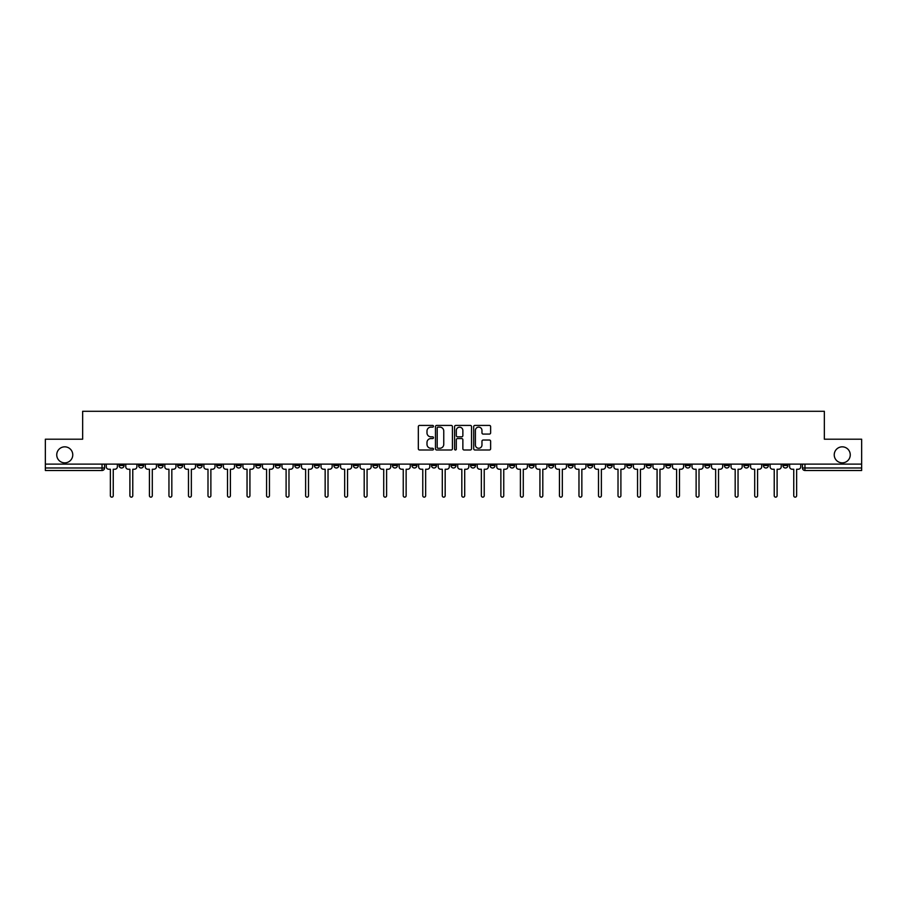 <?xml version="1.0" encoding="UTF-8"?>
<svg xmlns="http://www.w3.org/2000/svg" width="907" height="907" viewBox="0 0 907 907"><rect width="100%" height="100%" fill="white"/><g stroke="black" fill="none" stroke-linecap="round" stroke-linejoin="round"><path stroke-width="1.36" d="M433.478 426.279A0.862 0.862 0 0 0 432.616 425.417L419.567 425.417A1.224 1.224 0 0 0 418.331 426.641L418.331 448.761A1.224 1.224 0 0 0 419.567 449.985L432.616 449.985A0.862 0.862 0 0 0 433.478 449.124A0.862 0.862 0 0 0 432.616 448.262L430.927 448.262A3.934 3.934 0 0 1 426.993 444.328L426.993 442.491A3.934 3.934 0 0 1 430.927 438.557L432.616 438.557A0.862 0.862 0 0 0 433.478 437.696A0.862 0.862 0 0 0 432.616 436.834L430.927 436.834A3.934 3.934 0 0 1 426.993 432.911L426.993 431.063A3.934 3.934 0 0 1 430.927 427.129L432.616 427.129A0.862 0.862 0 0 0 433.478 426.279M834.236 454.849A8.016 8.016 0 0 0 842.252 462.853A8.016 8.016 0 0 0 850.256 454.849A8.016 8.016 0 0 0 842.252 446.834A8.016 8.016 0 0 0 834.236 454.849M56.744 454.849A8.016 8.016 0 0 0 64.748 462.853A8.016 8.016 0 0 0 72.764 454.849A8.016 8.016 0 0 0 64.748 446.834A8.016 8.016 0 0 0 56.744 454.849M763.399 464.112L763.399 465.484L768.41 465.484A2.506 2.506 0 0 1 765.905 467.989A2.506 2.506 0 0 1 763.399 465.484L763.399 464.112M646.249 464.112L646.249 465.484L651.26 465.484A2.506 2.506 0 0 1 648.754 467.989A2.506 2.506 0 0 1 646.249 465.484L646.249 464.112M626.726 464.112L626.726 465.484L631.726 465.484A2.506 2.506 0 0 1 629.231 467.989A2.506 2.506 0 0 1 626.726 465.484L626.726 464.112M509.575 464.112L509.575 465.484L514.575 465.484A2.506 2.506 0 0 1 512.081 467.989A2.506 2.506 0 0 1 509.575 465.484L509.575 464.112M490.052 464.112L490.052 465.484L495.052 465.484A2.506 2.506 0 0 1 492.546 467.989A2.506 2.506 0 0 1 490.052 465.484L490.052 464.112M470.518 464.112L470.518 465.484L475.529 465.484A2.506 2.506 0 0 1 473.023 467.989A2.506 2.506 0 0 1 470.518 465.484L470.518 464.112M431.471 464.112L431.471 465.484L436.482 465.484A2.506 2.506 0 0 1 433.977 467.989A2.506 2.506 0 0 1 431.471 465.484L431.471 464.112M392.425 465.484L392.425 464.112L392.425 465.484A2.506 2.506 0 0 0 394.919 467.989A2.506 2.506 0 0 1 392.425 465.484L397.425 465.484A2.506 2.506 0 0 1 394.919 467.989A2.506 2.506 0 0 0 397.425 465.484L397.425 464.112L397.425 465.484M372.902 465.484L372.902 464.112L372.902 465.484A2.506 2.506 0 0 0 375.396 467.989A2.506 2.506 0 0 1 372.902 465.484L377.902 465.484A2.506 2.506 0 0 1 375.396 467.989M353.367 465.484L353.367 464.112L353.367 465.484A2.506 2.506 0 0 0 355.873 467.989A2.506 2.506 0 0 1 353.367 465.484L358.378 465.484A2.506 2.506 0 0 1 355.873 467.989A2.506 2.506 0 0 0 358.378 465.484L358.378 464.112L358.378 465.484M333.844 464.112L333.844 465.484L338.855 465.484A2.506 2.506 0 0 1 336.35 467.989A2.506 2.506 0 0 1 333.844 465.484L333.844 464.112M314.321 464.112L314.321 465.484L319.332 465.484A2.506 2.506 0 0 1 316.826 467.989A2.506 2.506 0 0 1 314.321 465.484L314.321 464.112M294.798 464.112L294.798 465.484L299.798 465.484A2.506 2.506 0 0 1 297.303 467.989A2.506 2.506 0 0 1 294.798 465.484L294.798 464.112M275.275 465.484L275.275 464.112L275.275 465.484A2.506 2.506 0 0 0 277.769 467.989A2.506 2.506 0 0 1 275.275 465.484L280.274 465.484A2.506 2.506 0 0 1 277.769 467.989M236.217 465.484L236.217 464.112L236.217 465.484A2.506 2.506 0 0 0 238.722 467.989A2.506 2.506 0 0 1 236.217 465.484L241.228 465.484A2.506 2.506 0 0 1 238.722 467.989A2.506 2.506 0 0 0 241.228 465.484L241.228 464.112L241.228 465.484M216.694 465.484L216.694 464.112L216.694 465.484A2.506 2.506 0 0 0 219.199 467.989A2.506 2.506 0 0 1 216.694 465.484L221.705 465.484A2.506 2.506 0 0 1 219.199 467.989A2.506 2.506 0 0 0 221.705 465.484L221.705 464.112L221.705 465.484M197.17 465.484L197.17 464.112L197.17 465.484A2.506 2.506 0 0 0 199.676 467.989A2.506 2.506 0 0 1 197.17 465.484L202.182 465.484A2.506 2.506 0 0 1 199.676 467.989A2.506 2.506 0 0 0 202.182 465.484L202.182 464.112L202.182 465.484M177.647 465.484L177.647 464.112L177.647 465.484A2.506 2.506 0 0 0 180.153 467.989A2.506 2.506 0 0 1 177.647 465.484L182.647 465.484A2.506 2.506 0 0 1 180.153 467.989M158.124 465.484L158.124 464.112L158.124 465.484A2.506 2.506 0 0 0 160.618 467.989A2.506 2.506 0 0 1 158.124 465.484L163.124 465.484A2.506 2.506 0 0 1 160.618 467.989A2.506 2.506 0 0 0 163.124 465.484L163.124 464.112L163.124 465.484M138.59 465.484L138.59 464.112L138.59 465.484A2.506 2.506 0 0 0 141.095 467.989A2.506 2.506 0 0 1 138.59 465.484L143.601 465.484A2.506 2.506 0 0 1 141.095 467.989A2.506 2.506 0 0 0 143.601 465.484L143.601 464.112L143.601 465.484M489.406 434.079A1.224 1.224 0 0 0 490.63 432.843L490.63 426.641A1.224 1.224 0 0 0 489.406 425.417L474.905 425.417A1.224 1.224 0 0 0 473.681 426.641L473.681 448.761A1.224 1.224 0 0 0 474.905 449.985L489.406 449.985A1.224 1.224 0 0 0 490.63 448.761L490.63 441.267A1.224 1.224 0 0 0 489.406 440.031L483.204 440.031A1.224 1.224 0 0 0 481.968 441.267L481.968 444.974A3.288 3.288 0 0 1 478.681 448.262A3.288 3.288 0 0 1 475.404 444.974L475.404 430.417A3.288 3.288 0 0 1 478.681 427.129A3.288 3.288 0 0 1 481.968 430.417L481.968 432.843A1.224 1.224 0 0 0 483.204 434.079L489.406 434.079M45.35 464.112L45.35 439.203L82.65 439.203L82.65 411.29L824.35 411.29L824.35 439.203L861.65 439.203L861.65 464.112L45.35 464.112L45.35 467.989L104.554 467.989L104.554 464.112L104.554 467.989A2.506 2.506 0 0 1 102.049 470.495L45.35 470.495L45.35 467.989M452.423 426.641A1.224 1.224 0 0 0 451.198 425.417L436.698 425.417A1.224 1.224 0 0 0 435.473 426.641L435.473 448.761A1.224 1.224 0 0 0 436.698 449.985L451.198 449.985A1.224 1.224 0 0 0 452.423 448.761L452.423 426.641M455.802 425.417L470.302 425.417A1.224 1.224 0 0 1 471.527 426.641L471.527 448.761A1.224 1.224 0 0 1 470.302 449.985L464.101 449.985A1.224 1.224 0 0 1 462.865 448.761L462.865 439.782A1.224 1.224 0 0 0 461.64 438.557L457.525 438.557A1.224 1.224 0 0 0 456.3 439.782L456.3 449.124A0.862 0.862 0 0 1 455.439 449.985A0.862 0.862 0 0 1 454.577 449.124L454.577 426.641A1.224 1.224 0 0 1 455.802 425.417M802.446 464.112L802.446 467.989L861.65 467.989L861.65 470.495L804.951 470.495A2.506 2.506 0 0 1 802.446 467.989A2.506 2.506 0 0 0 804.951 470.495L804.951 464.112M861.65 464.112L861.65 467.989M787.934 464.112L787.934 465.484A2.506 2.506 0 0 1 785.428 467.989A2.506 2.506 0 0 1 782.922 465.484L787.934 465.484M782.922 464.112L782.922 465.484M768.41 464.112L768.41 465.484A2.506 2.506 0 0 1 765.905 467.989M748.876 464.112L748.876 465.484A2.506 2.506 0 0 1 746.382 467.989A2.506 2.506 0 0 1 743.876 465.484L748.876 465.484M743.876 464.112L743.876 465.484M729.353 464.112L729.353 465.484A2.506 2.506 0 0 1 726.847 467.989A2.506 2.506 0 0 1 724.353 465.484L729.353 465.484M724.353 464.112L724.353 465.484M709.83 464.112L709.83 465.484A2.506 2.506 0 0 1 707.324 467.989A2.506 2.506 0 0 1 704.818 465.484A2.506 2.506 0 0 0 707.324 467.989M704.818 464.112L704.818 465.484L709.83 465.484M690.306 464.112L690.306 465.484A2.506 2.506 0 0 1 687.801 467.989A2.506 2.506 0 0 1 685.295 465.484L690.306 465.484M685.295 464.112L685.295 465.484M670.783 464.112L670.783 465.484A2.506 2.506 0 0 1 668.278 467.989A2.506 2.506 0 0 1 665.772 465.484L670.783 465.484M665.772 464.112L665.772 465.484M651.26 464.112L651.26 465.484M631.726 464.112L631.726 465.484L631.726 464.112M612.202 464.112L612.202 465.484A2.506 2.506 0 0 1 609.697 467.989A2.506 2.506 0 0 1 607.202 465.484L612.202 465.484M607.202 464.112L607.202 465.484M592.679 464.112L592.679 465.484A2.506 2.506 0 0 1 590.174 467.989A2.506 2.506 0 0 1 587.668 465.484L592.679 465.484M587.668 464.112L587.668 465.484M573.156 464.112L573.156 465.484A2.506 2.506 0 0 1 570.65 467.989A2.506 2.506 0 0 1 568.145 465.484L573.156 465.484M568.145 464.112L568.145 465.484M553.633 464.112L553.633 465.484A2.506 2.506 0 0 1 551.127 467.989A2.506 2.506 0 0 1 548.622 465.484L553.633 465.484M548.622 464.112L548.622 465.484M534.098 464.112L534.098 465.484A2.506 2.506 0 0 1 531.604 467.989A2.506 2.506 0 0 1 529.098 465.484L534.098 465.484M529.098 464.112L529.098 465.484M514.575 464.112L514.575 465.484A2.506 2.506 0 0 1 512.081 467.989M495.052 464.112L495.052 465.484M475.529 465.484L475.529 464.112L475.529 465.484A2.506 2.506 0 0 1 473.023 467.989M456.006 464.112L456.006 465.484A2.506 2.506 0 0 1 453.5 467.989A2.506 2.506 0 0 1 450.994 465.484A2.506 2.506 0 0 0 453.5 467.989A2.506 2.506 0 0 0 456.006 465.484L450.994 465.484L450.994 464.112M436.482 465.484L436.482 464.112L436.482 465.484A2.506 2.506 0 0 1 433.977 467.989M416.948 464.112L416.948 465.484A2.506 2.506 0 0 1 414.454 467.989A2.506 2.506 0 0 1 411.948 465.484A2.506 2.506 0 0 0 414.454 467.989M411.948 464.112L411.948 465.484L416.948 465.484M377.902 464.112L377.902 465.484L377.902 464.112M338.855 465.484L338.855 464.112L338.855 465.484A2.506 2.506 0 0 1 336.35 467.989M319.332 465.484L319.332 464.112L319.332 465.484A2.506 2.506 0 0 1 316.826 467.989M299.798 465.484L299.798 464.112L299.798 465.484A2.506 2.506 0 0 1 297.303 467.989M280.274 464.112L280.274 465.484L280.274 464.112M260.751 465.484L260.751 464.112L260.751 465.484A2.506 2.506 0 0 1 258.246 467.989A2.506 2.506 0 0 1 255.74 465.484L260.751 465.484A2.506 2.506 0 0 1 258.246 467.989M255.74 464.112L255.74 465.484M182.647 464.112L182.647 465.484L182.647 464.112M124.078 464.112L124.078 465.484A2.506 2.506 0 0 1 121.572 467.989A2.506 2.506 0 0 1 119.066 465.484A2.506 2.506 0 0 0 121.572 467.989A2.506 2.506 0 0 0 124.078 465.484L124.078 464.112M119.066 464.112L119.066 465.484L124.078 465.484M102.049 464.112L102.049 470.495A2.506 2.506 0 0 0 104.554 467.989M438.047 427.129A0.862 0.862 0 0 0 437.197 427.991L437.197 447.4A0.862 0.862 0 0 0 438.047 448.262L439.827 448.262A3.934 3.934 0 0 0 443.761 444.328L443.761 431.063A3.934 3.934 0 0 0 439.827 427.129L438.047 427.129M462.865 430.485A3.288 3.288 0 0 0 459.577 427.197A3.288 3.288 0 0 0 456.3 430.485L456.3 435.609A1.224 1.224 0 0 0 457.525 436.834L461.64 436.834A1.224 1.224 0 0 0 462.865 435.609L462.865 430.485M106.244 464.112L106.244 466.731A2.506 2.506 0 0 0 108.749 469.236L110.371 469.236L110.371 495.71A1.44 1.44 0 0 0 111.81 497.149A1.44 1.44 0 0 0 113.25 495.71L113.25 469.236L114.872 469.236A2.506 2.506 0 0 0 117.377 466.731L117.377 464.112M125.767 464.112L125.767 466.731A2.506 2.506 0 0 0 128.272 469.236L129.894 469.236L129.894 495.71A1.44 1.44 0 0 0 131.334 497.149A1.44 1.44 0 0 0 132.773 495.71L132.773 469.236L134.406 469.236A2.506 2.506 0 0 0 136.9 466.731L136.9 464.112M145.29 464.112L145.29 466.731A2.506 2.506 0 0 0 147.796 469.236L149.417 469.236L149.417 495.71A1.44 1.44 0 0 0 150.857 497.149A1.44 1.44 0 0 0 152.297 495.71L152.297 469.236L153.929 469.236A2.506 2.506 0 0 0 156.435 466.731L156.435 464.112M164.813 464.112L164.813 466.731A2.506 2.506 0 0 0 167.319 469.236L168.951 469.236L168.951 495.71A1.44 1.44 0 0 0 170.391 497.149A1.44 1.44 0 0 0 171.82 495.71L171.82 469.236L173.452 469.236A2.506 2.506 0 0 0 175.958 466.731L175.958 464.112M184.336 464.112L184.336 466.731A2.506 2.506 0 0 0 186.842 469.236L188.475 469.236L188.475 495.71A1.44 1.44 0 0 0 189.914 497.149A1.44 1.44 0 0 0 191.354 495.71L191.354 469.236L192.976 469.236A2.506 2.506 0 0 0 195.481 466.731L195.481 464.112M203.871 464.112L203.871 466.731A2.506 2.506 0 0 0 206.365 469.236L207.998 469.236L207.998 495.71A1.44 1.44 0 0 0 209.438 497.149A1.44 1.44 0 0 0 210.877 495.71L210.877 469.236L212.499 469.236A2.506 2.506 0 0 0 215.004 466.731L215.004 464.112M223.394 464.112L223.394 466.731A2.506 2.506 0 0 0 225.9 469.236L227.521 469.236L227.521 495.71A1.44 1.44 0 0 0 228.961 497.149A1.44 1.44 0 0 0 230.401 495.71L230.401 469.236L232.033 469.236A2.506 2.506 0 0 0 234.528 466.731L234.528 464.112M242.917 464.112L242.917 466.731A2.506 2.506 0 0 0 245.423 469.236L247.044 469.236L247.044 495.71A1.44 1.44 0 0 0 248.484 497.149A1.44 1.44 0 0 0 249.924 495.71L249.924 469.236L251.556 469.236A2.506 2.506 0 0 0 254.051 466.731L254.051 464.112M262.44 464.112L262.44 466.731A2.506 2.506 0 0 0 264.946 469.236L266.567 469.236L266.567 495.71A1.44 1.44 0 0 0 268.007 497.149A1.44 1.44 0 0 0 269.447 495.71L269.447 469.236L271.08 469.236A2.506 2.506 0 0 0 273.585 466.731L273.585 464.112M281.964 464.112L281.964 466.731A2.506 2.506 0 0 0 284.469 469.236L286.102 469.236L286.102 495.71A1.44 1.44 0 0 0 287.542 497.149A1.44 1.44 0 0 0 288.982 495.71L288.982 469.236L290.603 469.236A2.506 2.506 0 0 0 293.108 466.731L293.108 464.112M301.487 464.112L301.487 466.731A2.506 2.506 0 0 0 303.992 469.236L305.625 469.236L305.625 495.71A1.44 1.44 0 0 0 307.065 497.149A1.44 1.44 0 0 0 308.505 495.71L308.505 469.236L310.126 469.236A2.506 2.506 0 0 0 312.632 466.731L312.632 464.112M321.021 464.112L321.021 466.731A2.506 2.506 0 0 0 323.516 469.236L325.148 469.236L325.148 495.71A1.44 1.44 0 0 0 326.588 497.149A1.44 1.44 0 0 0 328.028 495.71L328.028 469.236L329.649 469.236A2.506 2.506 0 0 0 332.155 466.731L332.155 464.112M340.544 464.112L340.544 466.731A2.506 2.506 0 0 0 343.05 469.236L344.671 469.236L344.671 495.71A1.44 1.44 0 0 0 346.111 497.149A1.44 1.44 0 0 0 347.551 495.71L347.551 469.236L349.184 469.236A2.506 2.506 0 0 0 351.678 466.731L351.678 464.112M360.068 464.112L360.068 466.731A2.506 2.506 0 0 0 362.573 469.236L364.195 469.236L364.195 495.71A1.44 1.44 0 0 0 365.634 497.149A1.44 1.44 0 0 0 367.074 495.71L367.074 469.236L368.707 469.236A2.506 2.506 0 0 0 371.201 466.731L371.201 464.112M379.591 464.112L379.591 466.731A2.506 2.506 0 0 0 382.096 469.236L383.718 469.236L383.718 495.71A1.44 1.44 0 0 0 385.158 497.149A1.44 1.44 0 0 0 386.597 495.71L386.597 469.236L388.23 469.236A2.506 2.506 0 0 0 390.736 466.731L390.736 464.112M399.114 464.112L399.114 466.731A2.506 2.506 0 0 0 401.62 469.236L403.252 469.236L403.252 495.71A1.44 1.44 0 0 0 404.692 497.149A1.44 1.44 0 0 0 406.132 495.71L406.132 469.236L407.753 469.236A2.506 2.506 0 0 0 410.259 466.731L410.259 464.112M418.637 464.112L418.637 466.731A2.506 2.506 0 0 0 421.143 469.236L422.775 469.236L422.775 495.71A1.44 1.44 0 0 0 424.215 497.149A1.44 1.44 0 0 0 425.655 495.71L425.655 469.236L427.276 469.236A2.506 2.506 0 0 0 429.782 466.731L429.782 464.112M438.172 464.112L438.172 466.731A2.506 2.506 0 0 0 440.666 469.236L442.299 469.236L442.299 495.71A1.44 1.44 0 0 0 443.738 497.149A1.44 1.44 0 0 0 445.178 495.71L445.178 469.236L446.8 469.236A2.506 2.506 0 0 0 449.305 466.731L449.305 464.112M457.695 464.112L457.695 466.731A2.506 2.506 0 0 0 460.2 469.236L461.822 469.236L461.822 495.71A1.44 1.44 0 0 0 463.262 497.149A1.44 1.44 0 0 0 464.701 495.71L464.701 469.236L466.334 469.236A2.506 2.506 0 0 0 468.828 466.731L468.828 464.112M477.218 464.112L477.218 466.731A2.506 2.506 0 0 0 479.724 469.236L481.345 469.236L481.345 495.71A1.44 1.44 0 0 0 482.785 497.149A1.44 1.44 0 0 0 484.225 495.71L484.225 469.236L485.857 469.236A2.506 2.506 0 0 0 488.363 466.731L488.363 464.112M496.741 464.112L496.741 466.731A2.506 2.506 0 0 0 499.247 469.236L500.868 469.236L500.868 495.71A1.44 1.44 0 0 0 502.308 497.149A1.44 1.44 0 0 0 503.748 495.71L503.748 469.236L505.38 469.236A2.506 2.506 0 0 0 507.886 466.731L507.886 464.112M516.264 464.112L516.264 466.731A2.506 2.506 0 0 0 518.77 469.236L520.403 469.236L520.403 495.71A1.44 1.44 0 0 0 521.842 497.149A1.44 1.44 0 0 0 523.282 495.71L523.282 469.236L524.904 469.236A2.506 2.506 0 0 0 527.409 466.731L527.409 464.112M535.799 464.112L535.799 466.731A2.506 2.506 0 0 0 538.293 469.236L539.926 469.236L539.926 495.71A1.44 1.44 0 0 0 541.366 497.149A1.44 1.44 0 0 0 542.805 495.71L542.805 469.236L544.427 469.236A2.506 2.506 0 0 0 546.932 466.731L546.932 464.112M555.322 464.112L555.322 466.731A2.506 2.506 0 0 0 557.816 469.236L559.449 469.236L559.449 495.71A1.44 1.44 0 0 0 560.889 497.149A1.44 1.44 0 0 0 562.329 495.71L562.329 469.236L563.95 469.236A2.506 2.506 0 0 0 566.456 466.731L566.456 464.112M574.845 464.112L574.845 466.731A2.506 2.506 0 0 0 577.351 469.236L578.972 469.236L578.972 495.71A1.44 1.44 0 0 0 580.412 497.149A1.44 1.44 0 0 0 581.852 495.71L581.852 469.236L583.484 469.236A2.506 2.506 0 0 0 585.979 466.731L585.979 464.112M594.368 464.112L594.368 466.731A2.506 2.506 0 0 0 596.874 469.236L598.495 469.236L598.495 495.71A1.44 1.44 0 0 0 599.935 497.149A1.44 1.44 0 0 0 601.375 495.71L601.375 469.236L603.008 469.236A2.506 2.506 0 0 0 605.513 466.731L605.513 464.112M613.892 464.112L613.892 466.731A2.506 2.506 0 0 0 616.397 469.236L618.018 469.236L618.018 495.71A1.44 1.44 0 0 0 619.458 497.149A1.44 1.44 0 0 0 620.898 495.71L620.898 469.236L622.531 469.236A2.506 2.506 0 0 0 625.036 466.731L625.036 464.112M633.415 464.112L633.415 466.731A2.506 2.506 0 0 0 635.92 469.236L637.553 469.236L637.553 495.71A1.44 1.44 0 0 0 638.993 497.149A1.44 1.44 0 0 0 640.433 495.71L640.433 469.236L642.054 469.236A2.506 2.506 0 0 0 644.56 466.731L644.56 464.112M652.949 464.112L652.949 466.731A2.506 2.506 0 0 0 655.444 469.236L657.076 469.236L657.076 495.71A1.44 1.44 0 0 0 658.516 497.149A1.44 1.44 0 0 0 659.956 495.71L659.956 469.236L661.577 469.236A2.506 2.506 0 0 0 664.083 466.731L664.083 464.112M672.472 464.112L672.472 466.731A2.506 2.506 0 0 0 674.967 469.236L676.599 469.236L676.599 495.71A1.44 1.44 0 0 0 678.039 497.149A1.44 1.44 0 0 0 679.479 495.71L679.479 469.236L681.1 469.236A2.506 2.506 0 0 0 683.606 466.731L683.606 464.112M691.996 464.112L691.996 466.731A2.506 2.506 0 0 0 694.501 469.236L696.123 469.236L696.123 495.71A1.44 1.44 0 0 0 697.562 497.149A1.44 1.44 0 0 0 699.002 495.71L699.002 469.236L700.635 469.236A2.506 2.506 0 0 0 703.129 466.731L703.129 464.112M711.519 464.112L711.519 466.731A2.506 2.506 0 0 0 714.024 469.236L715.646 469.236L715.646 495.71A1.44 1.44 0 0 0 717.086 497.149A1.44 1.44 0 0 0 718.525 495.71L718.525 469.236L720.158 469.236A2.506 2.506 0 0 0 722.664 466.731L722.664 464.112M731.042 464.112L731.042 466.731A2.506 2.506 0 0 0 733.548 469.236L735.18 469.236L735.18 495.71A1.44 1.44 0 0 0 736.609 497.149A1.44 1.44 0 0 0 738.049 495.71L738.049 469.236L739.681 469.236A2.506 2.506 0 0 0 742.187 466.731L742.187 464.112M750.565 464.112L750.565 466.731A2.506 2.506 0 0 0 753.071 469.236L754.703 469.236L754.703 495.71A1.44 1.44 0 0 0 756.143 497.149A1.44 1.44 0 0 0 757.583 495.71L757.583 469.236L759.204 469.236A2.506 2.506 0 0 0 761.71 466.731L761.71 464.112M770.1 464.112L770.1 466.731A2.506 2.506 0 0 0 772.594 469.236L774.227 469.236L774.227 495.71A1.44 1.44 0 0 0 775.666 497.149A1.44 1.44 0 0 0 777.106 495.71L777.106 469.236L778.728 469.236A2.506 2.506 0 0 0 781.233 466.731L781.233 464.112M789.623 464.112L789.623 466.731A2.506 2.506 0 0 0 792.128 469.236L793.75 469.236L793.75 495.71A1.44 1.44 0 0 0 795.19 497.149A1.44 1.44 0 0 0 796.629 495.71L796.629 469.236L798.251 469.236A2.506 2.506 0 0 0 800.756 466.731L800.756 464.112"/></g></svg>
